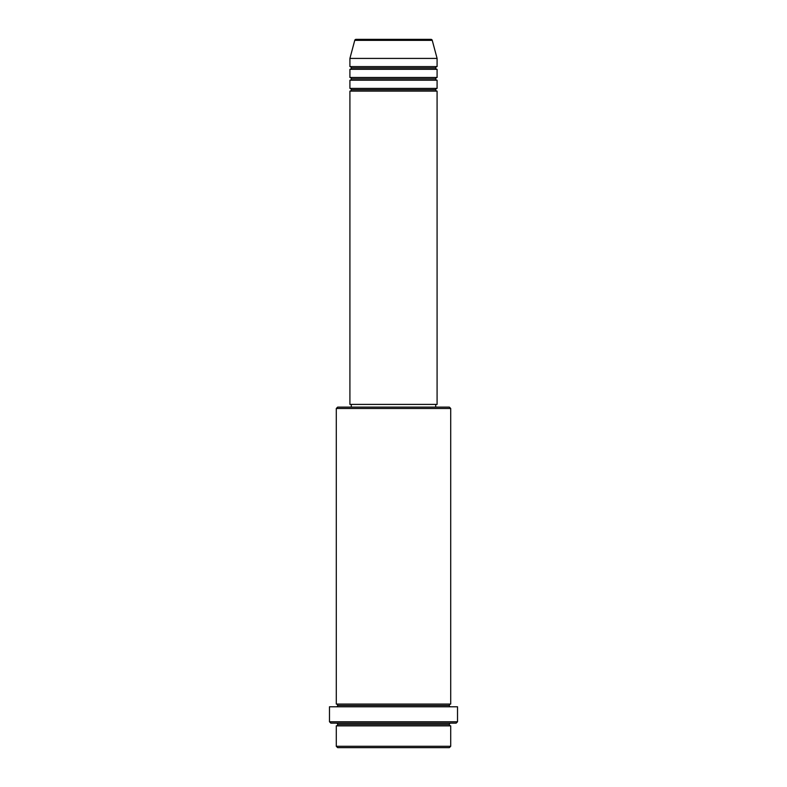 <?xml version="1.0" encoding="UTF-8"?>
<svg xmlns="http://www.w3.org/2000/svg" width="787" height="787" viewBox="0 0 787 787"><rect width="100%" height="100%" fill="white"/><g stroke="black" fill="none" stroke-linecap="round" stroke-linejoin="round"><path stroke-width="1.18" d="M430.932 39.35L356.068 39.35A1.358 1.358 0 0 0 354.75 40.363L432.25 40.363A1.358 1.358 0 0 0 430.932 39.35L356.068 39.35A1.358 1.358 0 0 0 354.75 40.363L349.91 58.415L437.09 58.415L432.25 40.363L354.75 40.363L349.91 58.415L349.91 66.59A1.358 1.358 0 0 1 351.277 67.957A1.358 1.358 0 0 1 349.91 69.315L349.91 77.49A1.358 1.358 0 0 1 351.277 78.848A1.358 1.358 0 0 1 349.91 80.215L349.91 88.39A1.358 1.358 0 0 1 351.277 89.748A1.358 1.358 0 0 1 349.91 91.115L349.91 404.4L437.09 404.4L437.09 91.115A1.358 1.358 0 0 1 435.723 89.748A1.358 1.358 0 0 1 437.08 88.39L437.09 80.215A1.358 1.358 0 0 1 435.723 78.848A1.358 1.358 0 0 1 437.08 77.49L437.09 69.315A1.358 1.358 0 0 1 435.723 67.957A1.358 1.358 0 0 1 437.08 66.59L437.09 58.415L349.91 58.415L349.91 66.59L437.09 66.59A1.358 1.358 0 0 0 435.723 67.957L351.277 67.957A1.358 1.358 0 0 0 349.91 66.59L437.09 66.59L437.09 58.415L432.25 40.363A1.358 1.358 0 0 0 430.932 39.35L430.755 39.35M336.295 746.292L337.653 747.65L449.347 747.65L450.705 746.292L336.295 746.292L450.705 746.292L450.705 725.86A1.358 1.358 0 0 1 449.347 724.493A1.358 1.358 0 0 1 450.705 723.135A1.358 1.358 0 0 0 449.347 724.493L337.653 724.493A1.358 1.358 0 0 1 336.295 725.86L336.295 746.292L336.295 725.86A1.358 1.358 0 0 0 337.653 724.493A1.358 1.358 0 0 0 336.295 723.135A1.358 1.358 0 0 1 337.653 724.493L449.347 724.493A1.358 1.358 0 0 0 450.705 725.86L336.295 725.86L450.705 725.86L450.705 746.292L449.347 747.65L337.653 747.65L336.295 746.292M450.705 408.483L449.347 407.125L337.653 407.125L336.295 408.483L450.705 408.483L336.295 408.483L336.295 704.06A1.358 1.358 0 0 1 337.653 705.427A1.358 1.358 0 0 1 336.295 706.785A1.358 1.358 0 0 0 337.653 705.427L449.347 705.427A1.358 1.358 0 0 1 450.705 704.06L450.705 408.483L450.705 704.06A1.358 1.358 0 0 0 449.347 705.427A1.358 1.358 0 0 0 450.705 706.785A1.358 1.358 0 0 1 449.347 705.427L337.653 705.427A1.358 1.358 0 0 0 336.295 704.06L450.705 704.06L336.295 704.06L336.295 408.483L337.653 407.125L449.347 407.125L450.705 408.483M329.478 721.768L330.845 723.135L456.155 723.135L457.522 721.768L329.478 721.768L457.522 721.768L457.522 706.785L329.478 706.785L329.478 721.768L329.478 706.785L457.522 706.785L457.522 721.768L456.155 723.135L330.845 723.135L329.478 721.768M349.91 88.39L437.09 88.39A1.358 1.358 0 0 0 435.723 89.748L351.277 89.748A1.358 1.358 0 0 0 349.91 88.39L349.91 80.215A1.358 1.358 0 0 0 351.277 78.848A1.358 1.358 0 0 0 349.91 77.49L437.09 77.49A1.358 1.358 0 0 0 435.723 78.848L351.277 78.848L435.723 78.848A1.358 1.358 0 0 0 437.08 80.215L349.91 80.215L437.09 80.215L437.09 88.39L349.91 88.39M437.09 91.115L349.91 91.115A1.358 1.358 0 0 0 351.277 89.748L435.723 89.748A1.358 1.358 0 0 0 437.08 91.115L437.09 404.4L349.91 404.4L349.91 91.115L437.09 91.115M435.723 407.125L435.723 404.4L435.723 407.125M351.277 404.4L351.277 407.125L351.277 404.4M437.09 69.315L349.91 69.315A1.358 1.358 0 0 0 351.277 67.957L435.723 67.957A1.358 1.358 0 0 0 437.09 69.315L437.09 77.49L349.91 77.49L349.91 69.315L437.09 69.315"/></g></svg>

